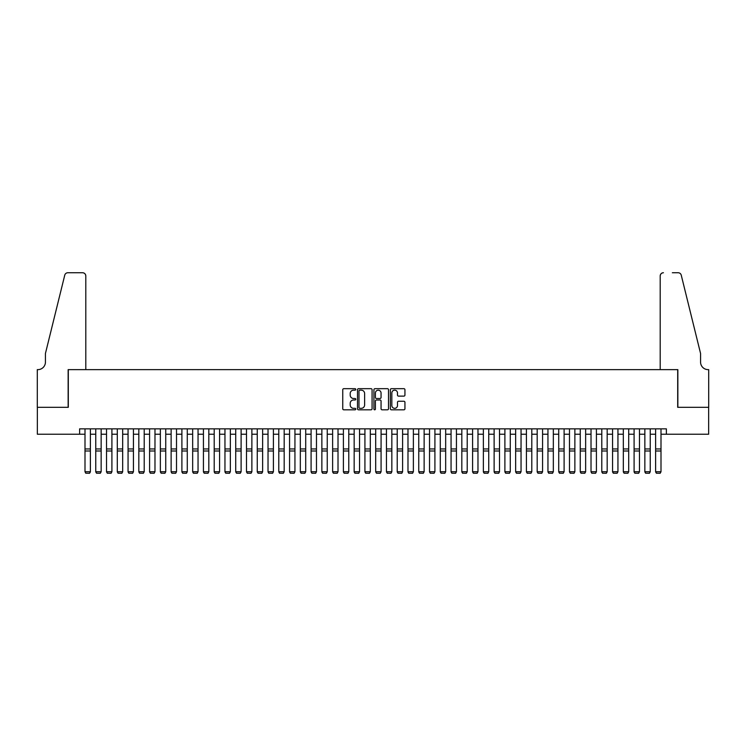 <?xml version="1.0" encoding="UTF-8"?>
<svg xmlns="http://www.w3.org/2000/svg" width="746" height="746" viewBox="0 0 746 746"><rect width="100%" height="100%" fill="white"/><g stroke="black" fill="none" stroke-linecap="round" stroke-linejoin="round"><path stroke-width="1.12" d="M355.777 389.421A0.737 0.737 0 0 0 355.031 388.675L343.803 388.675A1.054 1.054 0 0 0 342.75 389.738L342.75 408.761A1.054 1.054 0 0 0 343.803 409.815L355.031 409.815A0.737 0.737 0 0 0 355.777 409.078A0.737 0.737 0 0 0 355.031 408.332L353.585 408.332A3.385 3.385 0 0 1 350.2 404.957L350.2 403.372A3.385 3.385 0 0 1 353.585 399.987L355.031 399.987A0.737 0.737 0 0 0 355.777 399.25A0.737 0.737 0 0 0 355.031 398.504L353.585 398.504A3.385 3.385 0 0 1 350.2 395.128L350.2 393.543A3.385 3.385 0 0 1 353.585 390.158L355.031 390.158A0.737 0.737 0 0 0 355.777 389.421M403.884 396.126A1.054 1.054 0 0 0 404.938 395.072L404.938 389.738A1.054 1.054 0 0 0 403.884 388.675L391.417 388.675A1.054 1.054 0 0 0 390.354 389.738L390.354 408.761A1.054 1.054 0 0 0 391.417 409.815L403.884 409.815A1.054 1.054 0 0 0 404.938 408.761L404.938 402.308A1.054 1.054 0 0 0 403.884 401.255L398.55 401.255A1.054 1.054 0 0 0 397.487 402.308L397.487 405.507A2.825 2.825 0 0 1 394.662 408.332A2.825 2.825 0 0 1 391.837 405.507L391.837 392.983A2.825 2.825 0 0 1 394.662 390.158A2.825 2.825 0 0 1 397.487 392.983L397.487 395.072A1.054 1.054 0 0 0 398.55 396.126L403.884 396.126M79.617 434.237L37.356 434.237L37.356 407.316L68.306 407.316L68.306 369.634L677.694 369.634L677.694 407.316L708.644 407.316L708.644 434.237L666.383 434.237L666.383 428.857L79.617 428.857L79.617 434.237L84.997 434.237M372.077 389.738A1.054 1.054 0 0 0 371.023 388.675L358.546 388.675A1.054 1.054 0 0 0 357.493 389.738L357.493 408.761A1.054 1.054 0 0 0 358.546 409.815L371.023 409.815A1.054 1.054 0 0 0 372.077 408.761L372.077 389.738M374.977 388.675L387.454 388.675A1.054 1.054 0 0 1 388.507 389.738L388.507 408.761A1.054 1.054 0 0 1 387.454 409.815L382.111 409.815A1.054 1.054 0 0 1 381.057 408.761L381.057 401.04A1.054 1.054 0 0 0 380.003 399.987L376.46 399.987A1.054 1.054 0 0 0 375.406 401.04L375.406 409.078A0.737 0.737 0 0 1 374.66 409.815A0.737 0.737 0 0 1 373.923 409.078L373.923 389.738A1.054 1.054 0 0 1 374.977 388.675M90.378 434.237L95.758 434.237M101.148 434.237L106.529 434.237M111.909 434.237L117.299 434.237M122.68 434.237L128.06 434.237M133.441 434.237L138.831 434.237M144.211 434.237L149.592 434.237M154.981 434.237L160.362 434.237M165.743 434.237L171.132 434.237M176.513 434.237L181.893 434.237M187.274 434.237L192.664 434.237M198.044 434.237L203.425 434.237M208.815 434.237L214.195 434.237M219.576 434.237L224.956 434.237M230.346 434.237L235.727 434.237M241.107 434.237L246.497 434.237M251.878 434.237L257.258 434.237M262.639 434.237L268.028 434.237M273.409 434.237L278.79 434.237M284.179 434.237L289.56 434.237M294.94 434.237L300.33 434.237M305.711 434.237L311.091 434.237M316.472 434.237L321.862 434.237M327.242 434.237L332.623 434.237M338.013 434.237L343.393 434.237M348.774 434.237L354.154 434.237M359.544 434.237L364.925 434.237M370.305 434.237L375.695 434.237M381.075 434.237L386.456 434.237M391.846 434.237L397.226 434.237M402.607 434.237L407.987 434.237M413.377 434.237L418.758 434.237M424.138 434.237L429.528 434.237M434.909 434.237L440.289 434.237M445.67 434.237L451.06 434.237M456.44 434.237L461.821 434.237M467.21 434.237L472.591 434.237M477.972 434.237L483.361 434.237M488.742 434.237L494.122 434.237M499.503 434.237L504.893 434.237M510.273 434.237L515.654 434.237M521.044 434.237L526.424 434.237M531.805 434.237L537.185 434.237M542.575 434.237L547.956 434.237M553.336 434.237L558.726 434.237M564.107 434.237L569.487 434.237M574.868 434.237L580.257 434.237M585.638 434.237L591.018 434.237M596.408 434.237L601.789 434.237M607.169 434.237L612.559 434.237M617.94 434.237L623.32 434.237M628.701 434.237L634.091 434.237M639.471 434.237L644.852 434.237M650.242 434.237L655.622 434.237M661.003 434.237L666.383 434.237M359.712 390.158A0.737 0.737 0 0 0 358.975 390.895L358.975 407.596A0.737 0.737 0 0 0 359.712 408.332L361.241 408.332A3.385 3.385 0 0 0 364.626 404.957L364.626 393.543A3.385 3.385 0 0 0 361.241 390.158L359.712 390.158M381.057 393.039A2.825 2.825 0 0 0 378.231 390.214A2.825 2.825 0 0 0 375.406 393.039L375.406 397.45A1.054 1.054 0 0 0 376.46 398.504L380.003 398.504A1.054 1.054 0 0 0 381.057 397.45L381.057 393.039M90.378 428.857L90.378 471.92L89.576 473.262L85.799 473.188L89.576 473.262M85.799 473.262L84.997 471.733L90.378 471.733L89.576 473.188M84.997 428.857L84.997 471.733L85.799 473.188M85.799 369.634L85.799 275.973A3.226 3.226 0 0 0 82.573 272.738L67.877 272.738A3.226 3.226 0 0 0 64.743 275.199L45.431 353.492L45.431 362.099A7.535 7.535 0 0 1 37.897 369.634L37.3 369.634L37.3 407.316L68.147 407.316L68.147 369.634L85.799 369.634L85.799 275.973C85.594 274.024 84.522 272.943 82.573 272.738L73.64 272.738M64.743 275.199C65.564 273.428 65.564 273.428 64.743 275.199C65.564 273.428 65.564 273.428 64.743 275.199M45.431 362.099A7.535 7.535 0 0 1 37.897 369.634M660.201 369.634L660.201 275.973L660.201 369.634L677.853 369.634L677.853 407.316L708.7 407.316L708.7 369.634L708.103 369.634A7.535 7.535 0 0 1 700.569 362.099A7.535 7.535 0 0 0 708.103 369.634M694.647 329.48L681.257 275.199L700.569 353.492L700.569 362.099M672.36 272.738L678.123 272.738A3.226 3.226 0 0 1 681.257 275.199C680.436 273.428 680.436 273.428 681.257 275.199C680.436 273.428 680.436 273.428 681.257 275.199M663.427 272.738A3.226 3.226 0 0 0 660.201 275.973C660.406 274.024 661.478 272.943 663.427 272.738M95.758 471.92L96.57 473.262L95.758 471.733L101.148 471.733L100.337 473.262L96.57 473.188L100.337 473.262M106.529 471.92L107.34 473.262L106.529 471.733L111.909 471.733L111.107 473.262L107.34 473.188L111.107 473.262M117.299 471.92L118.101 473.262L117.299 471.733L122.68 471.733L121.868 473.262L118.101 473.188L121.868 473.262M128.06 471.92L128.871 473.262L128.06 471.733L133.441 471.733L132.639 473.262L128.871 473.188L132.639 473.262M101.148 428.857L101.148 471.733L100.337 473.188M95.758 428.857L95.758 471.733L96.57 473.188M111.909 428.857L111.909 471.733L111.107 473.188M106.529 428.857L106.529 471.733L107.34 473.188M122.68 428.857L122.68 471.733L121.868 473.188M117.299 428.857L117.299 471.733L118.101 473.188M133.441 428.857L133.441 471.733L132.639 473.188M128.06 428.857L128.06 471.733L128.871 473.188M138.831 471.92L139.633 473.262L138.831 471.733L144.211 471.733L143.4 473.262L139.633 473.188L143.4 473.262M144.211 428.857L144.211 471.733L143.4 473.188M138.831 428.857L138.831 471.733L139.633 473.188M149.592 471.92L150.403 473.262L149.592 471.733L154.981 471.733L154.17 473.262L150.403 473.188L154.17 473.262M154.981 428.857L154.981 471.733L154.17 473.188M149.592 428.857L149.592 471.733L150.403 473.188M160.362 471.92L161.173 473.262L160.362 471.733L165.743 471.733L164.941 473.262L161.173 473.188L164.941 473.262M165.743 428.857L165.743 471.733L164.941 473.188M160.362 428.857L160.362 471.733L161.173 473.188M171.132 471.92L171.934 473.262L171.132 471.733L176.513 471.733L175.702 473.262L171.934 473.188L175.702 473.262M176.513 428.857L176.513 471.733L175.702 473.188M171.132 428.857L171.132 471.733L171.934 473.188M181.893 471.92L182.705 473.262L181.893 471.733L187.274 471.733L186.472 473.262L182.705 473.188L186.472 473.262M187.274 428.857L187.274 471.733L186.472 473.188M181.893 428.857L181.893 471.733L182.705 473.188M192.664 471.92L193.466 473.262L192.664 471.733L198.044 471.733L197.233 473.262L193.466 473.188L197.233 473.262M198.044 428.857L198.044 471.733L197.233 473.188M192.664 428.857L192.664 471.733L193.466 473.188M203.425 471.92L204.236 473.262L203.425 471.733L208.815 471.733L208.003 473.262L204.236 473.188L208.003 473.262M208.815 428.857L208.815 471.733L208.003 473.188M203.425 428.857L203.425 471.733L204.236 473.188M214.195 471.92L214.997 473.262L214.195 471.733L219.576 471.733L218.774 473.262L214.997 473.188L218.774 473.262M219.576 428.857L219.576 471.733L218.774 473.188M214.195 428.857L214.195 471.733L214.997 473.188M224.956 471.92L225.768 473.262L224.956 471.733L230.346 471.733L229.535 473.262L225.768 473.188L229.535 473.262M230.346 428.857L230.346 471.733L229.535 473.188M224.956 428.857L224.956 471.733L225.768 473.188M235.727 471.92L236.538 473.262L235.727 471.733L241.107 471.733L240.305 473.262L236.538 473.188L240.305 473.262M241.107 428.857L241.107 471.733L240.305 473.188M235.727 428.857L235.727 471.733L236.538 473.188M246.497 471.92L247.299 473.262L246.497 471.733L251.878 471.733L251.066 473.262L247.299 473.188L251.066 473.262M251.878 428.857L251.878 471.733L251.066 473.188M246.497 428.857L246.497 471.733L247.299 473.188M257.258 471.92L258.069 473.262L257.258 471.733L262.639 471.733L261.837 473.262L258.069 473.188L261.837 473.262M262.639 428.857L262.639 471.733L261.837 473.188M257.258 428.857L257.258 471.733L258.069 473.188M268.028 471.92L268.83 473.262L268.028 471.733L273.409 471.733L272.598 473.262L268.83 473.188L272.598 473.262M273.409 428.857L273.409 471.733L272.598 473.188M268.028 428.857L268.028 471.733L268.83 473.188M278.79 471.92L279.601 473.262L278.79 471.733L284.179 471.733L283.368 473.262L279.601 473.188L283.368 473.262M284.179 428.857L284.179 471.733L283.368 473.188M278.79 428.857L278.79 471.733L279.601 473.188M289.56 471.92L290.371 473.262L289.56 471.733L294.94 471.733L294.138 473.262L290.371 473.188L294.138 473.262M294.94 428.857L294.94 471.733L294.138 473.188M289.56 428.857L289.56 471.733L290.371 473.188M300.33 471.92L301.132 473.262L300.33 471.733L305.711 471.733L304.9 473.262L301.132 473.188L304.9 473.262M305.711 428.857L305.711 471.733L304.9 473.188M300.33 428.857L300.33 471.733L301.132 473.188M311.091 471.92L311.903 473.262L311.091 471.733L316.472 471.733L315.67 473.262L311.903 473.188L315.67 473.262M316.472 428.857L316.472 471.733L315.67 473.188M311.091 428.857L311.091 471.733L311.903 473.188M321.862 471.92L322.664 473.262L321.862 471.733L327.242 471.733L326.431 473.262L322.664 473.188L326.431 473.262M327.242 428.857L327.242 471.733L326.431 473.188M321.862 428.857L321.862 471.733L322.664 473.188M332.623 471.92L333.434 473.262L332.623 471.733L338.013 471.733L337.201 473.262L333.434 473.188L337.201 473.262M338.013 428.857L338.013 471.733L337.201 473.188M332.623 428.857L332.623 471.733L333.434 473.188M343.393 471.92L344.195 473.262L343.393 471.733L348.774 471.733L347.972 473.262L344.195 473.188L347.972 473.262M348.774 428.857L348.774 471.733L347.972 473.188M343.393 428.857L343.393 471.733L344.195 473.188M354.154 471.92L354.965 473.262L354.154 471.733L359.544 471.733L358.733 473.262L354.965 473.188L358.733 473.262M359.544 428.857L359.544 471.733L358.733 473.188M354.154 428.857L354.154 471.733L354.965 473.188M364.925 471.92L365.736 473.262L364.925 471.733L370.305 471.733L369.503 473.262L365.736 473.188L369.503 473.262M370.305 428.857L370.305 471.733L369.503 473.188M364.925 428.857L364.925 471.733L365.736 473.188M375.695 471.92L376.497 473.262L375.695 471.733L381.075 471.733L380.264 473.262L376.497 473.188L380.264 473.262M381.075 428.857L381.075 471.733L380.264 473.188M375.695 428.857L375.695 471.733L376.497 473.188M386.456 471.92L387.267 473.262L386.456 471.733L391.846 471.733L391.035 473.262L387.267 473.188L391.035 473.262M391.846 428.857L391.846 471.733L391.035 473.188M386.456 428.857L386.456 471.733L387.267 473.188M397.226 471.92L398.028 473.262L397.226 471.733L402.607 471.733L401.805 473.262L398.028 473.188L401.805 473.262M402.607 428.857L402.607 471.733L401.805 473.188M397.226 428.857L397.226 471.733L398.028 473.188M407.987 471.92L408.799 473.262L407.987 471.733L413.377 471.733L412.566 473.262L408.799 473.188L412.566 473.262M413.377 428.857L413.377 471.733L412.566 473.188M407.987 428.857L407.987 471.733L408.799 473.188M418.758 471.92L419.569 473.262L418.758 471.733L424.138 471.733L423.336 473.262L419.569 473.188L423.336 473.262M424.138 428.857L424.138 471.733L423.336 473.188M418.758 428.857L418.758 471.733L419.569 473.188M429.528 471.92L430.33 473.262L429.528 471.733L434.909 471.733L434.097 473.262L430.33 473.188L434.097 473.262M434.909 428.857L434.909 471.733L434.097 473.188M429.528 428.857L429.528 471.733L430.33 473.188M440.289 471.92L441.1 473.262L440.289 471.733L445.67 471.733L444.868 473.262L441.1 473.188L444.868 473.262M445.67 428.857L445.67 471.733L444.868 473.188M440.289 428.857L440.289 471.733L441.1 473.188M451.06 471.92L451.862 473.262L451.06 471.733L456.44 471.733L455.629 473.262L451.862 473.188L455.629 473.262M456.44 428.857L456.44 471.733L455.629 473.188M451.06 428.857L451.06 471.733L451.862 473.188M461.821 471.92L462.632 473.262L461.821 471.733L467.21 471.733L466.399 473.262L462.632 473.188L466.399 473.262M467.21 428.857L467.21 471.733L466.399 473.188M461.821 428.857L461.821 471.733L462.632 473.188M472.591 471.92L473.402 473.262L472.591 471.733L477.972 471.733L477.17 473.262L473.402 473.188L477.17 473.262M477.972 428.857L477.972 471.733L477.17 473.188M472.591 428.857L472.591 471.733L473.402 473.188M483.361 471.92L484.163 473.262L483.361 471.733L488.742 471.733L487.931 473.262L484.163 473.188L487.931 473.262M488.742 428.857L488.742 471.733L487.931 473.188M483.361 428.857L483.361 471.733L484.163 473.188M494.122 471.92L494.934 473.262L494.122 471.733L499.503 471.733L498.701 473.262L494.934 473.188L498.701 473.262M499.503 428.857L499.503 471.733L498.701 473.188M494.122 428.857L494.122 471.733L494.934 473.188M504.893 471.92L505.695 473.262L504.893 471.733L510.273 471.733L509.462 473.262L505.695 473.188L509.462 473.262M510.273 428.857L510.273 471.733L509.462 473.188M504.893 428.857L504.893 471.733L505.695 473.188M515.654 471.92L516.465 473.262L515.654 471.733L521.044 471.733L520.232 473.262L516.465 473.188L520.232 473.262M521.044 428.857L521.044 471.733L520.232 473.188M515.654 428.857L515.654 471.733L516.465 473.188M526.424 471.92L527.226 473.262L526.424 471.733L531.805 471.733L531.003 473.262L527.226 473.188L531.003 473.262M531.805 428.857L531.805 471.733L531.003 473.188M526.424 428.857L526.424 471.733L527.226 473.188M537.185 471.92L537.997 473.262L537.185 471.733L542.575 471.733L541.764 473.262L537.997 473.188L541.764 473.262M542.575 428.857L542.575 471.733L541.764 473.188M537.185 428.857L537.185 471.733L537.997 473.188M547.956 471.92L548.767 473.262L547.956 471.733L553.336 471.733L552.534 473.262L548.767 473.188L552.534 473.262M553.336 428.857L553.336 471.733L552.534 473.188M547.956 428.857L547.956 471.733L548.767 473.188M558.726 471.92L559.528 473.262L558.726 471.733L564.107 471.733L563.295 473.262L559.528 473.188L563.295 473.262M564.107 428.857L564.107 471.733L563.295 473.188M558.726 428.857L558.726 471.733L559.528 473.188M569.487 471.92L570.298 473.262L569.487 471.733L574.868 471.733L574.066 473.262L570.298 473.188L574.066 473.262M574.868 428.857L574.868 471.733L574.066 473.188M569.487 428.857L569.487 471.733L570.298 473.188M580.257 471.92L581.059 473.262L580.257 471.733L585.638 471.733L584.827 473.262L581.059 473.188L584.827 473.262M585.638 428.857L585.638 471.733L584.827 473.188M580.257 428.857L580.257 471.733L581.059 473.188M591.018 471.92L591.83 473.262L591.018 471.733L596.408 471.733L595.597 473.262L591.83 473.188L595.597 473.262M596.408 428.857L596.408 471.733L595.597 473.188M591.018 428.857L591.018 471.733L591.83 473.188M601.789 471.92L602.6 473.262L601.789 471.733L607.169 471.733L606.367 473.262L602.6 473.188L606.367 473.262M607.169 428.857L607.169 471.733L606.367 473.188M601.789 428.857L601.789 471.733L602.6 473.188M612.559 471.92L613.361 473.262L612.559 471.733L617.94 471.733L617.128 473.262L613.361 473.188L617.128 473.262M617.94 428.857L617.94 471.733L617.128 473.188M612.559 428.857L612.559 471.733L613.361 473.188M623.32 471.92L624.132 473.262L623.32 471.733L628.701 471.733L627.899 473.262L624.132 473.188L627.899 473.262M628.701 428.857L628.701 471.733L627.899 473.188M623.32 428.857L623.32 471.733L624.132 473.188M634.091 471.92L634.893 473.262L634.091 471.733L639.471 471.733L638.66 473.262L634.893 473.188L638.66 473.262M639.471 428.857L639.471 471.733L638.66 473.188M634.091 428.857L634.091 471.733L634.893 473.188M644.852 471.92L645.663 473.262L644.852 471.733L650.242 471.733L649.43 473.262L645.663 473.188L649.43 473.262M650.242 428.857L650.242 471.733L649.43 473.188M644.852 428.857L644.852 471.733L645.663 473.188M655.622 471.92L656.424 473.262L655.622 471.733L661.003 471.733L660.201 473.262L656.424 473.188L660.201 473.262M661.003 428.857L661.003 471.733L660.201 473.188M655.622 428.857L655.622 471.733L656.424 473.188M90.378 448.952L84.997 448.952M90.378 450.994L84.997 450.994M101.148 448.952L95.758 448.952M101.148 450.994L95.758 450.994M111.909 448.952L106.529 448.952M111.909 450.994L106.529 450.994M122.68 448.952L117.299 448.952M122.68 450.994L117.299 450.994M133.441 448.952L128.06 448.952M133.441 450.994L128.06 450.994M144.211 448.952L138.831 448.952M144.211 450.994L138.831 450.994M154.981 448.952L149.592 448.952M154.981 450.994L149.592 450.994M165.743 448.952L160.362 448.952M165.743 450.994L160.362 450.994M176.513 448.952L171.132 448.952M176.513 450.994L171.132 450.994M187.274 448.952L181.893 448.952M187.274 450.994L181.893 450.994M198.044 448.952L192.664 448.952M198.044 450.994L192.664 450.994M208.815 448.952L203.425 448.952M208.815 450.994L203.425 450.994M219.576 448.952L214.195 448.952M219.576 450.994L214.195 450.994M230.346 448.952L224.956 448.952M230.346 450.994L224.956 450.994M241.107 448.952L235.727 448.952M241.107 450.994L235.727 450.994M251.878 448.952L246.497 448.952M251.878 450.994L246.497 450.994M262.639 448.952L257.258 448.952M262.639 450.994L257.258 450.994M273.409 448.952L268.028 448.952M273.409 450.994L268.028 450.994M284.179 448.952L278.79 448.952M284.179 450.994L278.79 450.994M294.94 448.952L289.56 448.952M294.94 450.994L289.56 450.994M305.711 448.952L300.33 448.952M305.711 450.994L300.33 450.994M316.472 448.952L311.091 448.952M316.472 450.994L311.091 450.994M327.242 448.952L321.862 448.952M327.242 450.994L321.862 450.994M338.013 448.952L332.623 448.952M338.013 450.994L332.623 450.994M348.774 448.952L343.393 448.952M348.774 450.994L343.393 450.994M359.544 448.952L354.154 448.952M359.544 450.994L354.154 450.994M370.305 448.952L364.925 448.952M370.305 450.994L364.925 450.994M381.075 448.952L375.695 448.952M381.075 450.994L375.695 450.994M391.846 448.952L386.456 448.952M391.846 450.994L386.456 450.994M402.607 448.952L397.226 448.952M402.607 450.994L397.226 450.994M413.377 448.952L407.987 448.952M413.377 450.994L407.987 450.994M424.138 448.952L418.758 448.952M424.138 450.994L418.758 450.994M434.909 448.952L429.528 448.952M434.909 450.994L429.528 450.994M445.67 448.952L440.289 448.952M445.67 450.994L440.289 450.994M456.44 448.952L451.06 448.952M456.44 450.994L451.06 450.994M467.21 448.952L461.821 448.952M467.21 450.994L461.821 450.994M477.972 448.952L472.591 448.952M477.972 450.994L472.591 450.994M488.742 448.952L483.361 448.952M488.742 450.994L483.361 450.994M499.503 448.952L494.122 448.952M499.503 450.994L494.122 450.994M510.273 448.952L504.893 448.952M510.273 450.994L504.893 450.994M521.044 448.952L515.654 448.952M521.044 450.994L515.654 450.994M531.805 448.952L526.424 448.952M531.805 450.994L526.424 450.994M542.575 448.952L537.185 448.952M542.575 450.994L537.185 450.994M553.336 448.952L547.956 448.952M553.336 450.994L547.956 450.994M564.107 448.952L558.726 448.952M564.107 450.994L558.726 450.994M574.868 448.952L569.487 448.952M574.868 450.994L569.487 450.994M585.638 448.952L580.257 448.952M585.638 450.994L580.257 450.994M596.408 448.952L591.018 448.952M596.408 450.994L591.018 450.994M607.169 448.952L601.789 448.952M607.169 450.994L601.789 450.994M617.94 448.952L612.559 448.952M617.94 450.994L612.559 450.994M628.701 448.952L623.32 448.952M628.701 450.994L623.32 450.994M639.471 448.952L634.091 448.952M639.471 450.994L634.091 450.994M650.242 448.952L644.852 448.952M650.242 450.994L644.852 450.994M661.003 448.952L655.622 448.952M661.003 450.994L655.622 450.994"/></g></svg>
